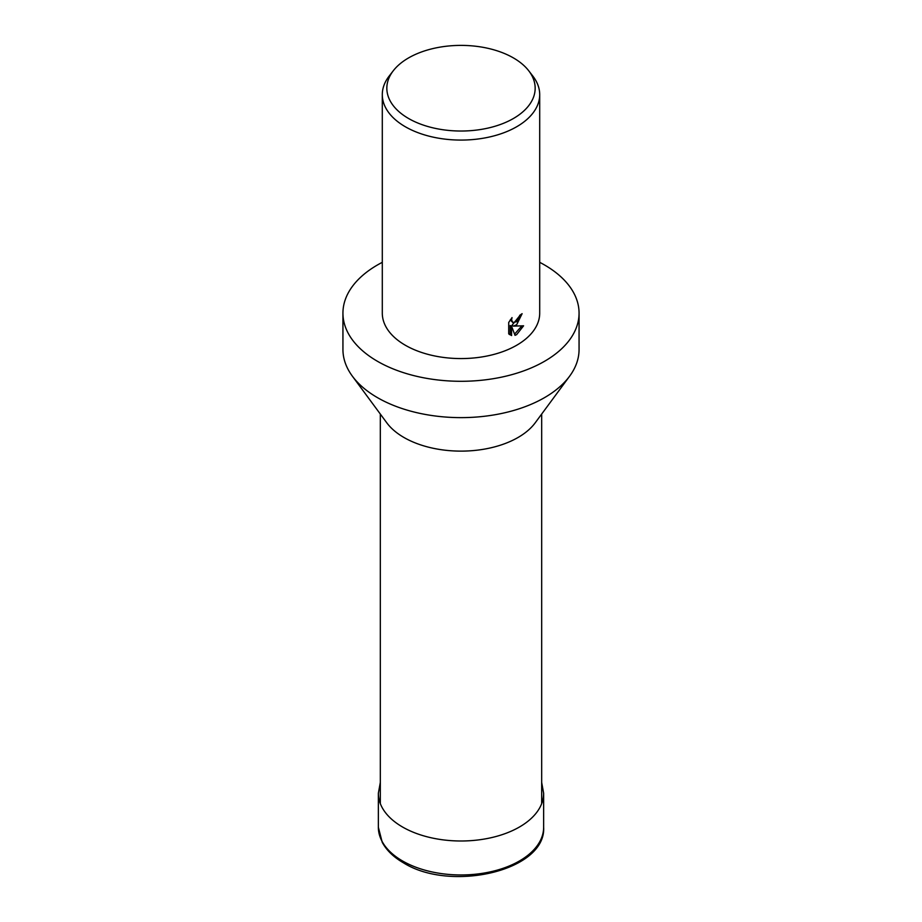 <?xml version="1.0" encoding="UTF-8"?>
<svg xmlns="http://www.w3.org/2000/svg" width="922" height="922" viewBox="0 0 922 922"><rect width="100%" height="100%" fill="white"/><g stroke="black" fill="none" stroke-linecap="round" stroke-linejoin="round"><path stroke-width="1.38" d="M539.704 262.332A118.062 68.159 180 0 1 579.062 313.134L579.062 349.473A118.062 68.159 180 0 1 569.612 376.199L535.221 422.806A80.675 46.573 180 0 1 518.049 437.477A80.675 46.573 180 0 1 386.779 422.806L352.388 376.199A118.062 68.159 180 0 1 342.938 349.473L342.938 313.134A118.062 68.159 180 0 1 377.524 264.937A118.062 68.159 180 0 1 382.296 262.332M569.612 376.199A118.062 68.159 180 0 1 544.476 397.67A118.062 68.159 180 0 1 352.388 376.199M579.062 313.134A118.062 68.159 180 0 1 544.476 361.332A118.062 68.159 180 0 1 415.822 376.107A118.062 68.159 180 0 1 342.938 313.134M516.654 324.775L513.37 326.123L523.592 325.8L516.654 334.617L515.018 335.331L511.583 326.307L511.583 335.55L508.714 333.868L508.714 322.458L512.033 317.606L511.572 319.899L512.828 322.539L516.654 321.709L519.293 317.675L519.697 315.324A78.704 45.443 0 0 0 522.117 313.676L516.654 324.775M528.698 70.729L532.847 76.088A78.704 45.443 180 0 1 539.704 94.632A78.704 45.443 180 0 1 516.654 126.763A78.704 45.443 180 0 1 430.885 136.617A78.704 45.443 180 0 1 382.296 94.632A78.704 45.443 180 0 1 389.153 76.088L393.302 70.729A74.163 42.815 180 0 1 408.561 57.925A74.163 42.815 180 0 1 528.698 70.729A74.163 42.815 180 0 1 513.439 118.489A74.163 42.815 180 0 1 418.945 123.479A74.163 42.815 180 0 1 393.302 70.729M539.704 94.632L539.704 313.134A78.704 45.443 180 0 1 516.654 345.266A78.704 45.443 180 0 1 430.885 355.108A78.704 45.443 180 0 1 382.296 313.134L382.296 94.632M520.561 314.748L511.975 325.316L513.37 326.123M512.828 322.539L510.246 319.876M509.382 334.502L510.177 334.744L510.177 325.501L511.583 326.307M514.58 334.167L521.794 325.95M510.177 334.744L511.583 335.55M378.354 827.241L382.227 842.316C386.537 850.303 393.59 857.126 403.375 862.785C450.593 892.623 546.331 870.852 543.646 827.241A82.646 47.714 180 0 1 519.432 860.987A82.646 47.714 180 0 1 402.568 860.987A82.646 47.714 180 0 1 378.354 827.241L378.354 793.277A82.646 47.714 180 0 0 402.568 827.022A82.646 47.714 180 0 0 519.432 827.022A82.646 47.714 180 0 0 543.646 793.277L541.675 782.455M380.325 803.627L380.325 414.059M541.675 803.627L541.675 414.059M380.325 782.455L378.354 793.277M543.646 827.241L543.646 793.277"/></g></svg>
